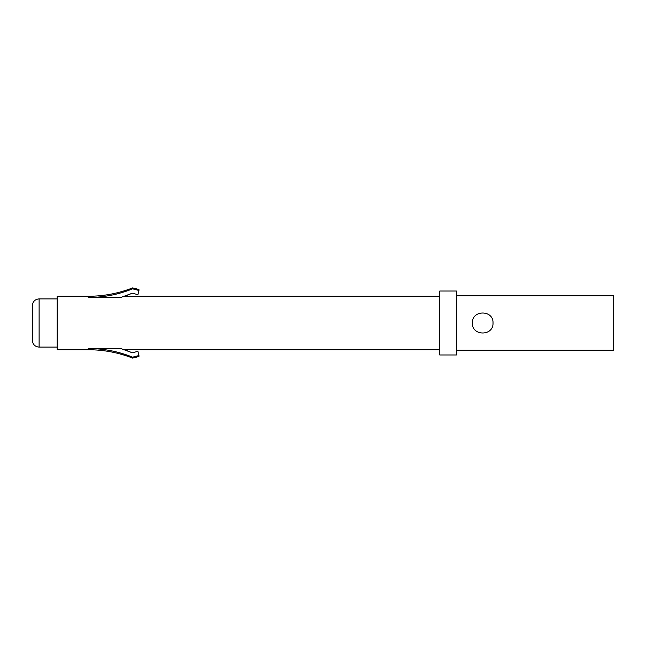 <?xml version="1.0" encoding="UTF-8"?>
<svg xmlns="http://www.w3.org/2000/svg" width="646" height="646" viewBox="0 0 646 646"><rect width="100%" height="100%" fill="white"/><g stroke="black" fill="none" stroke-linecap="round" stroke-linejoin="round"><path stroke-width="0.97" d="M493.019 323C493.633 336.316 471.742 336.316 472.371 323C471.75 309.668 493.641 309.709 493.019 323M439.724 291.031L439.724 354.969L456.496 354.969L456.496 291.031L439.724 291.031M126.325 350.439L132.349 352.797L137.905 351.327L132.349 352.797L120.649 348.485L88.276 348.485L88.276 349.728L57.187 349.728L57.187 296.272L88.276 296.272C103.586 296.248 118.379 293.454 132.648 287.89L132.648 288.827C118.428 294.552 103.635 297.451 88.276 297.515L120.649 297.515L132.349 293.203L126.325 295.561M456.496 295.755L613.7 295.755L613.7 350.245L456.496 350.245M137.905 351.327L138.938 355.534L132.648 357.173C118.428 351.448 103.635 348.549 88.276 348.485M136.597 356.148L132.648 357.173L132.648 358.11C118.379 352.546 103.586 349.752 88.276 349.728M138.938 355.534L138.938 356.511L132.648 358.11M132.648 287.89L138.938 289.489L138.938 290.466L132.648 288.827L136.597 289.852M138.938 290.466L137.905 294.673L138.938 290.466M137.905 294.673L132.349 293.203L137.905 294.673M39.115 347.104C35.054 346.773 32.776 344.504 32.3 340.297L32.3 305.703C32.776 301.496 35.054 299.227 39.115 298.896L39.115 347.104L57.187 347.104M88.276 296.272L88.276 297.515M39.115 298.896L57.187 298.896M124.339 296.272L439.724 296.272M124.339 349.728L439.724 349.728"/></g></svg>
